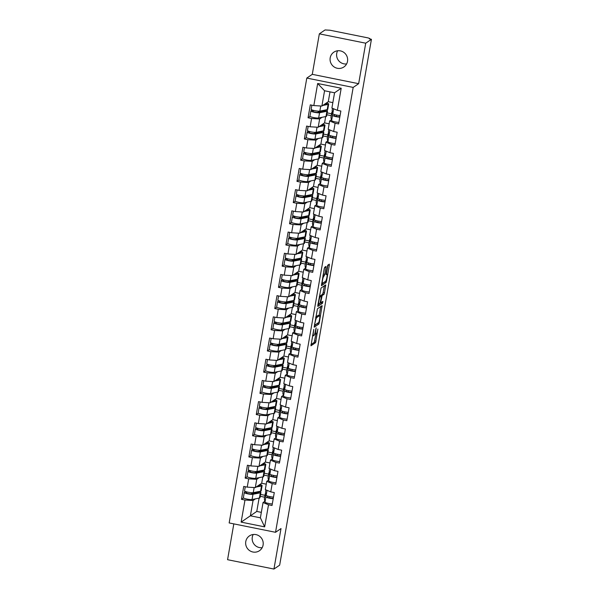 <?xml version="1.0" encoding="UTF-8"?>
<svg xmlns="http://www.w3.org/2000/svg" width="599" height="599" viewBox="0 0 599 599"><rect width="100%" height="100%" fill="white"/><g stroke="black" fill="none" stroke-linecap="round" stroke-linejoin="round"><path stroke-width="0.9" d="M313.779 329.405L310.948 345.803L315.591 342.65L317.874 329.046A4.388 0.704 101.4 0 1 316.309 333.875L315.928 334.137A4.388 0.704 101.4 0 1 315.8 334.175A4.388 0.704 101.4 0 1 315.853 330.431L316.152 327.78L315.493 330.67A4.388 0.704 101.4 0 1 313.928 335.5L313.547 335.762A4.388 0.704 101.4 0 1 313.427 335.792A4.388 0.704 101.4 0 1 313.472 332.048L313.779 329.405M346.611 63.943A8.94 8.708 55.7 0 1 337.626 50.773M347.51 61.323A8.94 8.708 55.7 0 1 334.137 66.946A8.94 8.708 55.7 0 1 333.823 52.188A8.94 8.708 55.7 0 1 347.51 61.323M262.182 547.681A8.94 8.708 55.7 0 1 253.197 534.503M263.088 545.06A8.94 8.708 55.7 0 1 249.716 550.676A8.94 8.708 55.7 0 1 249.394 535.925A8.94 8.708 55.7 0 1 263.088 545.06M325.998 267.581L326.013 266.405L324.68 267.296L324.194 268.809L321.431 285.716L326.073 282.563L326.567 281.058L329.315 265.32L329.33 264.152L327.728 265.222L326.066 273.466L326.051 274.634L326.859 274.095A3.669 0.584 101.4 0 1 326.964 274.072A3.669 0.584 101.4 0 1 326.867 277.487A3.669 0.584 101.4 0 1 325.616 281.231L322.584 283.305A3.669 0.584 101.4 0 1 322.479 283.327A3.669 0.584 101.4 0 1 322.576 279.913A3.669 0.584 101.4 0 1 323.827 276.169L324.823 274.312L325.998 267.581L324.673 267.311M358.651 83.688L365.719 43.195L371.432 39.302L279.658 565.156L273.945 569.05L281.013 528.558L275.533 532.294L353.178 87.417L358.651 83.688L312.281 74.336L306.8 78.072L353.178 87.417M317.44 308.777L314.19 327.196L318.84 324.044L319.327 322.539L322.09 305.625L317.44 308.777M317.829 305.288L321.064 288.037L325.706 284.884L324.516 292.791L324.029 294.304L322.157 295.577L320.892 301.552L320.877 302.72L322.883 301.379L322.532 303.251L317.852 306.448L317.829 305.288M331.569 113.765L327.159 112.874M327.87 134.962L323.453 134.071M324.171 156.159L319.754 155.268M320.472 177.356L316.055 176.465M316.774 198.554L312.356 197.663M313.075 219.751L308.657 218.86M309.376 240.948L304.958 240.057M305.677 262.145L301.26 261.254M301.978 283.342L297.561 282.451M298.272 304.539L293.862 303.648M294.573 325.736L290.163 324.845M290.874 346.933L286.464 346.042M287.176 368.13L282.758 367.239M283.477 389.328L279.059 388.437M279.778 410.525L275.36 409.634M276.079 431.722L271.661 430.831M272.38 452.919L267.963 452.035M268.681 474.116L264.264 473.232M306.8 78.072L229.162 522.942L275.533 532.294M310.08 116.401L308.058 117.778L311.577 118.49L319.641 118.961L322.09 117.292M308.058 117.778L310.312 104.87L313.831 105.581L317.68 83.501L341.205 88.24L337.357 110.321L340.868 111.032L338.615 123.941L335.103 123.229L333.658 131.518L337.17 132.229L334.916 145.138L331.404 144.426L329.959 152.715L333.471 153.426L331.217 166.335L327.705 165.624L326.253 173.912L329.772 174.623L327.518 187.532L324.007 186.821L322.554 195.109L326.073 195.821L323.819 208.729L320.3 208.018L318.855 216.306L322.374 217.018L320.121 229.926L316.601 229.215L315.156 237.504L318.675 238.215L316.422 251.123L312.903 250.412L311.458 258.701L314.977 259.412L312.723 272.32L309.204 271.609L307.759 279.898L311.27 280.609L309.024 293.517L305.505 292.806L304.06 301.095L307.572 301.806L305.318 314.715L301.806 314.003L300.361 322.292L303.873 323.003L301.619 335.912L298.107 335.2L296.662 343.489L300.174 344.2L297.92 357.109L294.409 356.398L292.963 364.686L296.475 365.397L294.221 378.306L290.71 377.595L289.257 385.883L292.776 386.595L290.522 399.503L287.011 398.792L285.558 407.08L289.077 407.792L286.824 420.7L283.305 419.989L281.859 428.278L285.379 428.989L283.125 441.897L279.606 441.186L278.161 449.475L281.68 450.186L279.426 463.094L275.907 462.391L274.462 470.679L277.981 471.383L275.727 484.291L272.208 483.588L270.763 491.876L274.282 492.58L272.028 505.489L268.509 504.785L264.653 526.865L241.127 522.118L244.984 500.038L253.048 500.509L255.496 498.84M243.494 497.949L241.472 499.326L244.984 500.038M241.472 499.326L243.726 486.418L247.237 487.129L248.682 478.841L256.746 479.312L259.195 477.643M247.192 476.752L245.171 478.129L248.682 478.841M245.171 478.129L247.424 465.221L250.936 465.932L252.381 457.643L260.445 458.115L262.894 456.445M250.891 455.554L248.87 456.932L252.381 457.643M248.87 456.932L251.123 444.024L254.635 444.735L256.08 436.446L264.144 436.918L266.6 435.248M254.59 434.357L252.568 435.735L256.08 436.446M252.568 435.735L254.822 422.827L258.334 423.538L259.786 415.249L267.843 415.721L270.299 414.051M258.289 413.16L256.267 414.538L259.786 415.249M256.267 414.538L258.521 401.63L262.033 402.341L263.485 394.052L271.549 394.524L273.998 392.854M261.988 391.963L259.966 393.341L263.485 394.052M259.966 393.341L262.22 380.432L265.731 381.144L267.184 372.855L275.248 373.327L277.696 371.657M265.686 370.766L263.665 372.144L267.184 372.855M263.665 372.144L265.919 359.235L269.438 359.947L270.883 351.658L278.947 352.13L281.395 350.46M269.385 349.569L267.364 350.947L270.883 351.658M267.364 350.947L269.617 338.038L273.137 338.749L274.582 330.461L282.646 330.933L285.094 329.263M273.084 328.372L271.062 329.75L274.582 330.461M271.062 329.75L273.316 316.841L276.835 317.552L278.28 309.264L286.344 309.735L288.793 308.066M276.79 307.175L274.761 308.552L278.28 309.264M274.761 308.552L277.015 295.644L280.534 296.355L281.979 288.067L290.043 288.538L292.492 286.869M280.489 285.978L278.468 287.355L281.979 288.067M278.468 287.355L280.714 274.447L284.233 275.158L285.678 266.869L293.742 267.341L296.191 265.671M284.188 264.78L282.166 266.158L285.678 266.869M282.166 266.158L284.42 253.25L287.932 253.961L289.377 245.672L297.441 246.144L299.889 244.474M287.887 243.583L285.865 244.961L289.377 245.672M285.865 244.961L288.119 232.053L291.631 232.764L293.076 224.475L301.14 224.947L303.596 223.277M291.586 222.386L289.564 223.764L293.076 224.475M289.564 223.764L291.818 210.855L295.329 211.567L296.775 203.278L304.839 203.75L307.294 202.08M295.285 201.189L293.263 202.567L296.775 203.278M293.263 202.567L295.517 189.658L299.028 190.37L300.481 182.081L308.545 182.553L310.993 180.883M298.983 179.992L296.962 181.37L300.481 182.081M296.962 181.37L299.215 168.461L302.727 169.173L304.18 160.884L312.244 161.356L314.692 159.686M302.682 158.795L300.661 160.173L304.18 160.884M300.661 160.173L302.914 147.264L306.433 147.975L307.879 139.687L315.943 140.159L318.391 138.489M306.381 137.598L304.359 138.975L307.879 139.687M304.359 138.975L306.613 126.067L310.132 126.778L311.577 118.49M331.412 119.77L329.645 120.976L335.103 123.229M333.658 131.518L328.2 129.264L329.645 120.976M319.641 118.961L318.196 127.25L324.583 122.892L325.684 116.573M331.24 115.659L326.822 114.768M329.151 123.813L324.583 122.892M310.132 126.778L318.196 127.25M327.713 140.967L325.946 142.173L331.404 144.426M329.959 152.715L324.501 150.461L325.946 142.173M315.943 140.159L314.49 148.447L320.884 144.089L321.985 137.77M327.541 136.857L323.123 135.966M325.452 145.01L320.884 144.089M306.433 147.975L314.49 148.447M324.014 162.164L322.247 163.37L327.705 165.624M326.253 173.912L320.802 171.658L322.247 163.37M312.244 161.356L310.791 169.644L317.185 165.287L318.286 158.967M323.842 158.054L319.424 157.163M321.753 166.208L317.185 165.287M302.727 169.173L310.791 169.644M320.315 183.361L318.548 184.567L324.007 186.821M322.554 195.109L317.103 192.856L318.548 184.567M308.545 182.553L307.092 190.841L313.479 186.484L314.587 180.164M320.143 179.251L315.725 178.36M318.054 187.405L313.479 186.484M299.028 190.37L307.092 190.841M316.616 204.559L314.849 205.764L320.3 208.018M318.855 216.306L313.397 214.053L314.849 205.764M304.839 203.75L303.394 212.039L309.78 207.681L310.888 201.361M316.444 200.448L312.027 199.557M314.355 208.602L309.78 207.681M295.329 211.567L303.394 212.039M312.918 225.756L311.151 226.961L316.601 229.215M315.156 237.504L309.698 235.25L311.151 226.961M301.14 224.947L299.695 233.236L306.082 228.878L307.19 222.558M312.745 221.645L308.328 220.754M310.649 229.799L306.082 228.878M291.631 232.764L299.695 233.236M309.219 246.953L307.444 248.166L312.903 250.412M311.458 258.701L305.999 256.454L307.444 248.166M297.441 246.144L295.996 254.433L302.383 250.075L303.491 243.756M309.047 242.842L304.629 241.951M306.95 250.996L302.383 250.075M287.932 253.961L295.996 254.433M305.52 268.15L303.745 269.363L309.204 271.609M307.759 279.898L302.3 277.651L303.745 269.363M293.742 267.341L292.297 275.63L298.684 271.272L299.792 264.953M305.348 264.039L300.93 263.148M303.251 272.193L298.684 271.272M284.233 275.158L292.297 275.63M301.821 289.347L300.047 290.56L305.505 292.806M304.06 301.095L298.602 298.849L300.047 290.56M290.043 288.538L288.598 296.827L294.985 292.469L296.086 286.15M301.649 285.236L297.231 284.345M299.552 293.39L294.985 292.469M280.534 296.355L288.598 296.827M298.122 310.544L296.348 311.757L301.806 314.003M300.361 322.292L294.903 320.046L296.348 311.757M286.344 309.735L284.899 318.024L291.286 313.666L292.387 307.347M297.943 306.433L293.532 305.542M295.854 314.587L291.286 313.666M276.835 317.552L284.899 318.024M294.416 331.741L292.649 332.954L298.107 335.2M296.662 343.489L291.204 341.243L292.649 332.954M282.646 330.933L281.201 339.221L287.587 334.863L288.688 328.544M294.244 327.631L289.834 326.74M292.155 335.792L287.587 334.863M273.137 338.749L281.201 339.221M290.717 352.938L288.95 354.151L294.409 356.398M292.963 364.686L287.505 362.44L288.95 354.151M278.947 352.13L277.502 360.418L283.889 356.068L284.989 349.741M290.545 348.828L286.127 347.937M288.456 356.989L283.889 356.068M269.438 359.947L277.502 360.418M287.018 374.135L285.251 375.348L290.71 377.595M289.257 385.883L283.806 383.637L285.251 375.348M275.248 373.327L273.795 381.615L280.19 377.265L281.29 370.938M286.846 370.025L282.428 369.134M284.757 378.186L280.19 377.265M265.731 381.144L273.795 381.615M283.32 395.34L281.552 396.545L287.011 398.792M285.558 407.08L280.107 404.834L281.552 396.545M271.549 394.524L270.097 402.813L276.491 398.462L277.592 392.135M283.147 391.222L278.73 390.331M281.058 399.383L276.491 398.462M262.033 402.341L270.097 402.813M279.621 416.537L277.854 417.743L283.305 419.989M281.859 428.278L276.409 426.031L277.854 417.743M267.843 415.721L266.398 424.01L272.785 419.659L273.893 413.332M279.448 412.419L275.031 411.528M277.359 420.58L272.785 419.659M258.334 423.538L266.398 424.01M275.922 437.734L274.155 438.94L279.606 441.186M278.161 449.475L272.702 447.228L274.155 438.94M264.144 436.918L262.699 445.207L269.086 440.857L270.194 434.53M275.75 433.616L271.332 432.725M273.661 441.777L269.086 440.857M254.635 444.735L262.699 445.207M272.223 458.931L270.456 460.137L275.907 462.391M274.462 470.679L269.003 468.425L270.456 460.137M260.445 458.115L259 466.404L265.387 462.054L266.495 455.727M272.051 454.813L267.633 453.922M269.954 462.975L265.387 462.054M250.936 465.932L259 466.404M268.524 480.128L266.75 481.334L272.208 483.588M270.763 491.876L265.305 489.623L266.75 481.334M256.746 479.312L255.301 487.601L261.688 483.251L262.796 476.924M268.352 476.01L263.934 475.119M266.256 484.172L261.688 483.251M247.237 487.129L255.301 487.601M264.983 495.313L260.565 494.43M264.825 501.326L263.051 502.531L268.509 504.785M253.048 500.509L250.382 515.799L260.385 517.813L263.051 502.531M259.097 498.121L256.769 511.441L241.127 522.118M264.653 497.207L260.236 496.316M256.769 511.441L261.336 512.362M260.385 517.813L264.653 526.865M233.82 523.878L227.568 559.698L273.945 569.05M365.719 43.195L319.342 33.844L325.055 29.95L329.922 30.22L368.183 37.932L369.86 38.561L369.403 38.89L371.432 39.302M319.342 33.844L312.281 74.336M337.357 110.321L331.898 108.067L334.564 92.785L324.561 90.763L321.895 106.053L328.282 101.695L329.997 91.864M332.849 102.616L328.282 101.695M334.564 92.785L341.205 88.24M313.831 105.581L321.895 106.053M317.68 83.501L324.561 90.763M310.963 344.612L314.235 342.381L315.898 334.152M319.147 315.546L320.72 306.546L322.075 306.8M314.213 326.006L317.777 323.123M314.819 324.314L314.834 325.13L318.885 322.367L319.559 319.379A4.388 0.704 101.4 0 0 319.611 315.636A4.388 0.704 101.4 0 0 319.484 315.673L316.721 317.552A4.388 0.704 101.4 0 0 315.156 322.382L314.52 324.254M319.611 315.636L318.256 315.366A4.388 0.704 101.4 0 0 318.136 315.396L319.484 315.673M315.785 316.998L318.136 315.396M324.336 285.805L323.168 292.522L324.516 292.791M320.502 295.996L322.674 294.027L323.168 292.522M317.829 305.265L321.431 302.36M320.218 296.894A3.669 0.584 101.4 0 0 318.968 300.638A3.669 0.584 101.4 0 0 318.87 304.06A3.669 0.584 101.4 0 0 318.975 304.03L320.046 303.304L321.311 297.329L321.326 296.161L320.218 296.894L319.319 296.715M320.008 295.913L321.289 296.168M319.402 296.258L319.941 295.899M323.026 275.503L324.636 267.341M326.403 273.96L327.96 265.065M321.453 284.525L325.017 281.642M259.524 484.726A5.166 0.824 -170.1 0 1 260.31 485.325A5.166 0.824 -170.1 0 1 260.221 485.445A5.166 0.824 -170.1 0 1 259.876 485.572L257.622 486.021M256.117 487.047L261.508 485.969A6.986 1.116 9.9 0 0 261.973 485.804A6.986 1.116 9.9 0 0 262.1 485.639A6.986 1.116 9.9 0 0 259.966 484.426M245.283 486.732L244.564 490.866A4.612 0.734 9.9 0 0 248.098 492.221A4.612 0.734 9.9 0 0 253.257 492.67L260.595 491.195A6.986 1.116 9.9 0 0 261.059 491.03A6.986 1.116 9.9 0 0 261.186 490.873L262.1 485.639M258.431 491.629A5.166 0.824 -170.1 0 1 259.112 492.191A5.166 0.824 -170.1 0 1 259.023 492.311A5.166 0.824 -170.1 0 1 258.678 492.43L251.333 493.905A2.793 0.449 -170.1 0 1 248.211 493.628A2.793 0.449 -170.1 0 1 246.069 492.812A2.793 0.449 -170.1 0 1 246.114 492.745L247.005 491.966M245.305 491.427L244.355 492.393A4.612 0.734 9.9 0 0 244.28 492.498A4.612 0.734 9.9 0 0 247.814 493.853A4.612 0.734 9.9 0 0 252.973 494.302L260.31 492.827A6.986 1.116 9.9 0 0 260.775 492.663A6.986 1.116 9.9 0 0 260.902 492.498A6.986 1.116 9.9 0 0 259.277 491.465M244.28 492.498L243.366 497.732A4.612 0.734 9.9 0 0 246.9 499.079A4.612 0.734 9.9 0 0 252.059 499.529L259.397 498.061A6.986 1.116 9.9 0 0 259.869 497.896A6.986 1.116 9.9 0 0 259.988 497.732L260.902 492.498M251.138 493.928L252.082 493.284L253.25 493.516M252.179 492.737L252.082 493.284M257.293 491.861L257.143 492.737M251.363 487.369A4.612 0.734 9.9 0 0 253.542 487.504M258.409 485.49L258.341 485.879M273.211 498.712A4.612 0.734 -170.1 0 1 268.509 498.001A4.612 0.734 -170.1 0 1 265.911 496.908L265.252 493.823A6.986 1.116 -170.1 0 1 265.252 493.748A6.986 1.116 -170.1 0 1 265.372 493.591A6.986 1.116 -170.1 0 1 265.806 493.434M267.439 495.979L267.701 497.2A2.793 0.449 9.9 0 0 270.239 498.069A2.793 0.449 9.9 0 0 273.159 498.196L273.316 498.091M273.496 497.088A4.612 0.734 -170.1 0 1 268.794 496.369A4.612 0.734 -170.1 0 1 266.196 495.276L265.537 492.191A6.986 1.116 -170.1 0 1 265.537 492.123A6.986 1.116 -170.1 0 1 265.567 492.056M272.298 503.946A4.612 0.734 -170.1 0 1 267.596 503.227A4.612 0.734 -170.1 0 1 264.998 502.142L264.339 499.057A6.986 1.116 -170.1 0 1 264.339 498.982A6.986 1.116 -170.1 0 1 264.369 498.915M269.7 497.964L269.932 496.623M263.223 463.529A5.166 0.824 -170.1 0 1 264.009 464.128A5.166 0.824 -170.1 0 1 263.919 464.247A5.166 0.824 -170.1 0 1 263.575 464.375L261.321 464.824M259.816 465.85L265.207 464.772A6.986 1.116 9.9 0 0 265.679 464.607A6.986 1.116 9.9 0 0 265.799 464.442A6.986 1.116 9.9 0 0 263.665 463.229M248.982 465.535L248.263 469.668A4.612 0.734 9.9 0 0 251.797 471.024A4.612 0.734 9.9 0 0 256.956 471.473L264.294 469.998A6.986 1.116 9.9 0 0 264.765 469.833A6.986 1.116 9.9 0 0 264.885 469.676L265.799 464.442M262.13 470.432A5.166 0.824 -170.1 0 1 262.811 470.994A5.166 0.824 -170.1 0 1 262.721 471.114A5.166 0.824 -170.1 0 1 262.377 471.233L255.039 472.708A2.793 0.449 -170.1 0 1 251.909 472.431A2.793 0.449 -170.1 0 1 249.768 471.615A2.793 0.449 -170.1 0 1 249.813 471.548L250.704 470.769M249.004 470.23L248.053 471.196A4.612 0.734 9.9 0 0 247.979 471.301A4.612 0.734 9.9 0 0 251.513 472.656A4.612 0.734 9.9 0 0 256.672 473.105L264.009 471.63A6.986 1.116 9.9 0 0 264.481 471.465A6.986 1.116 9.9 0 0 264.601 471.301A6.986 1.116 9.9 0 0 262.976 470.267M247.979 471.301L247.065 476.534A4.612 0.734 9.9 0 0 250.599 477.882A4.612 0.734 9.9 0 0 255.758 478.331L263.096 476.864A6.986 1.116 9.9 0 0 263.567 476.699A6.986 1.116 9.9 0 0 263.687 476.534L264.601 471.301M254.837 472.731L255.788 472.087L256.949 472.319M255.878 471.533L255.788 472.087M260.992 470.664L260.842 471.54M255.062 466.172A4.612 0.734 9.9 0 0 257.241 466.307M262.107 464.292L262.04 464.682M266.922 442.332A5.166 0.824 -170.1 0 1 267.708 442.931A5.166 0.824 -170.1 0 1 267.618 443.05A5.166 0.824 -170.1 0 1 267.274 443.178L265.02 443.627M263.515 444.653L268.906 443.574A6.986 1.116 9.9 0 0 269.378 443.41A6.986 1.116 9.9 0 0 269.498 443.245A6.986 1.116 9.9 0 0 267.364 442.032M252.681 444.338L251.962 448.471A4.612 0.734 9.9 0 0 255.496 449.827A4.612 0.734 9.9 0 0 260.655 450.276L267.993 448.801A6.986 1.116 9.9 0 0 268.464 448.636A6.986 1.116 9.9 0 0 268.584 448.479L269.498 443.245M265.829 449.235A5.166 0.824 -170.1 0 1 266.51 449.797A5.166 0.824 -170.1 0 1 266.42 449.916A5.166 0.824 -170.1 0 1 266.076 450.036L258.738 451.511A2.793 0.449 -170.1 0 1 255.608 451.234A2.793 0.449 -170.1 0 1 253.467 450.418A2.793 0.449 -170.1 0 1 253.512 450.351L254.403 449.572M252.703 449.033L251.752 449.999A4.612 0.734 9.9 0 0 251.677 450.104A4.612 0.734 9.9 0 0 255.211 451.451A4.612 0.734 9.9 0 0 260.37 451.908L267.708 450.433A6.986 1.116 9.9 0 0 268.18 450.268A6.986 1.116 9.9 0 0 268.3 450.104A6.986 1.116 9.9 0 0 266.675 449.07M251.677 450.104L250.764 455.337A4.612 0.734 9.9 0 0 254.305 456.685A4.612 0.734 9.9 0 0 259.457 457.134L266.795 455.667A6.986 1.116 9.9 0 0 267.266 455.502A6.986 1.116 9.9 0 0 267.386 455.337L268.3 450.104M258.536 451.534L259.487 450.89L260.647 451.122M259.577 450.336L259.487 450.89M264.691 449.467L264.541 450.343M258.761 444.975A4.612 0.734 9.9 0 0 260.939 445.102M265.806 443.095L265.739 443.485M270.621 421.134A5.166 0.824 -170.1 0 1 271.407 421.733A5.166 0.824 -170.1 0 1 271.317 421.853A5.166 0.824 -170.1 0 1 270.973 421.981L268.726 422.43M267.214 423.456L272.605 422.377A6.986 1.116 9.9 0 0 273.077 422.213A6.986 1.116 9.9 0 0 273.196 422.048A6.986 1.116 9.9 0 0 271.062 420.835M256.379 423.141L255.661 427.274A4.612 0.734 9.9 0 0 259.202 428.629A4.612 0.734 9.9 0 0 264.354 429.079L271.699 427.604A6.986 1.116 9.9 0 0 272.163 427.439A6.986 1.116 9.9 0 0 272.283 427.282L273.196 422.048M269.528 428.038A5.166 0.824 -170.1 0 1 270.209 428.599A5.166 0.824 -170.1 0 1 270.119 428.719A5.166 0.824 -170.1 0 1 269.775 428.839L262.437 430.314A2.793 0.449 -170.1 0 1 259.307 430.037A2.793 0.449 -170.1 0 1 257.166 429.221A2.793 0.449 -170.1 0 1 257.211 429.154L258.102 428.375M256.402 427.836L255.459 428.802A4.612 0.734 9.9 0 0 255.376 428.906A4.612 0.734 9.9 0 0 258.918 430.254A4.612 0.734 9.9 0 0 264.069 430.711L271.414 429.236A6.986 1.116 9.9 0 0 271.879 429.071A6.986 1.116 9.9 0 0 271.998 428.906A6.986 1.116 9.9 0 0 270.374 427.873M255.376 428.906L254.463 434.14A4.612 0.734 9.9 0 0 258.004 435.488A4.612 0.734 9.9 0 0 263.156 435.937L270.501 434.47A6.986 1.116 9.9 0 0 270.965 434.305A6.986 1.116 9.9 0 0 271.085 434.14L271.998 428.906M262.235 430.337L263.186 429.693L264.346 429.925M263.283 429.139L263.186 429.693M268.389 428.27L268.24 429.146M262.467 423.778A4.612 0.734 9.9 0 0 264.638 423.905M269.505 421.898L269.438 422.288M274.32 399.937A5.166 0.824 -170.1 0 1 275.106 400.536A5.166 0.824 -170.1 0 1 275.016 400.656A5.166 0.824 -170.1 0 1 274.671 400.776L272.425 401.233M270.913 402.258L276.311 401.18A6.986 1.116 9.9 0 0 276.775 401.016A6.986 1.116 9.9 0 0 276.895 400.851A6.986 1.116 9.9 0 0 274.761 399.638M260.078 401.944L259.36 406.077A4.612 0.734 9.9 0 0 262.901 407.432A4.612 0.734 9.9 0 0 268.053 407.882L275.398 406.407A6.986 1.116 9.9 0 0 275.862 406.242A6.986 1.116 9.9 0 0 275.982 406.085L276.895 400.851M273.226 406.841A5.166 0.824 -170.1 0 1 273.908 407.402A5.166 0.824 -170.1 0 1 273.818 407.522A5.166 0.824 -170.1 0 1 273.473 407.642L266.136 409.117A2.793 0.449 -170.1 0 1 263.006 408.84A2.793 0.449 -170.1 0 1 260.864 408.024A2.793 0.449 -170.1 0 1 260.909 407.956L261.8 407.178M260.101 406.639L259.157 407.605A4.612 0.734 9.9 0 0 259.075 407.709A4.612 0.734 9.9 0 0 262.617 409.057A4.612 0.734 9.9 0 0 267.768 409.514L275.113 408.039A6.986 1.116 9.9 0 0 275.577 407.874A6.986 1.116 9.9 0 0 275.697 407.709A6.986 1.116 9.9 0 0 274.072 406.676M259.075 407.709L258.162 412.943A4.612 0.734 9.9 0 0 261.703 414.291A4.612 0.734 9.9 0 0 266.854 414.74L274.2 413.273A6.986 1.116 9.9 0 0 274.664 413.108A6.986 1.116 9.9 0 0 274.784 412.943L275.697 407.709M265.934 409.139L266.884 408.496L268.045 408.728M266.982 407.941L266.884 408.496M272.088 407.073L271.939 407.949M266.166 402.58A4.612 0.734 9.9 0 0 268.337 402.708M273.204 400.701L273.137 401.09M278.026 378.74A5.166 0.824 -170.1 0 1 278.805 379.339A5.166 0.824 -170.1 0 1 278.715 379.459A5.166 0.824 -170.1 0 1 278.37 379.579L276.124 380.036M274.612 381.061L280.01 379.983A6.986 1.116 9.9 0 0 280.474 379.811A6.986 1.116 9.9 0 0 280.594 379.654A6.986 1.116 9.9 0 0 278.46 378.441M263.777 380.747L263.058 384.88A4.612 0.734 9.9 0 0 266.6 386.235A4.612 0.734 9.9 0 0 271.751 386.684L279.097 385.209A6.986 1.116 9.9 0 0 279.561 385.045A6.986 1.116 9.9 0 0 279.681 384.887L280.594 379.654M276.925 385.644A5.166 0.824 -170.1 0 1 277.607 386.205A5.166 0.824 -170.1 0 1 277.517 386.325A5.166 0.824 -170.1 0 1 277.172 386.445L269.835 387.92A2.793 0.449 -170.1 0 1 266.705 387.643A2.793 0.449 -170.1 0 1 264.563 386.827A2.793 0.449 -170.1 0 1 264.608 386.759L265.507 385.981M263.807 385.442L262.856 386.407A4.612 0.734 9.9 0 0 262.774 386.512A4.612 0.734 9.9 0 0 266.315 387.86A4.612 0.734 9.9 0 0 271.467 388.317L278.812 386.842A6.986 1.116 9.9 0 0 279.276 386.677A6.986 1.116 9.9 0 0 279.396 386.512A6.986 1.116 9.9 0 0 277.771 385.479M262.774 386.512L261.86 391.746A4.612 0.734 9.9 0 0 265.402 393.094A4.612 0.734 9.9 0 0 270.561 393.543L277.899 392.075A6.986 1.116 9.9 0 0 278.363 391.911A6.986 1.116 9.9 0 0 278.483 391.746L279.396 386.512M269.64 387.942L270.583 387.298L271.744 387.531M270.681 386.744L270.583 387.298M275.795 385.876L275.637 386.752M269.864 381.383A4.612 0.734 9.9 0 0 272.043 381.511M276.903 379.504L276.835 379.893M276.91 477.515A4.612 0.734 -170.1 0 1 272.208 476.804A4.612 0.734 -170.1 0 1 269.61 475.711L268.951 472.626A6.986 1.116 -170.1 0 1 268.951 472.551A6.986 1.116 -170.1 0 1 269.078 472.394A6.986 1.116 -170.1 0 1 269.505 472.237M271.137 474.782L271.399 476.003A2.793 0.449 9.9 0 0 273.938 476.871A2.793 0.449 9.9 0 0 276.858 476.999L277.015 476.894M277.195 475.891A4.612 0.734 -170.1 0 1 272.493 475.172A4.612 0.734 -170.1 0 1 269.894 474.079L269.236 470.994A6.986 1.116 -170.1 0 1 269.236 470.926A6.986 1.116 -170.1 0 1 269.265 470.859M275.997 482.749A4.612 0.734 -170.1 0 1 271.295 482.03A4.612 0.734 -170.1 0 1 268.696 480.945L268.045 477.86A6.986 1.116 -170.1 0 1 268.038 477.785A6.986 1.116 -170.1 0 1 268.067 477.717M273.399 476.767L273.631 475.426M280.609 456.318A4.612 0.734 -170.1 0 1 275.907 455.607A4.612 0.734 -170.1 0 1 273.309 454.514L272.657 451.429A6.986 1.116 -170.1 0 1 272.65 451.354A6.986 1.116 -170.1 0 1 272.777 451.197A6.986 1.116 -170.1 0 1 273.204 451.04M274.836 453.585L275.098 454.806A2.793 0.449 9.9 0 0 277.637 455.674A2.793 0.449 9.9 0 0 280.557 455.802L280.714 455.697M280.894 454.693A4.612 0.734 -170.1 0 1 276.191 453.975A4.612 0.734 -170.1 0 1 273.593 452.881L272.942 449.797A6.986 1.116 -170.1 0 1 272.934 449.729A6.986 1.116 -170.1 0 1 272.964 449.662M279.696 461.552A4.612 0.734 -170.1 0 1 274.993 460.833A4.612 0.734 -170.1 0 1 272.395 459.747L271.744 456.663A6.986 1.116 -170.1 0 1 271.736 456.588A6.986 1.116 -170.1 0 1 271.766 456.52M277.097 455.569L277.33 454.229M284.308 435.121A4.612 0.734 -170.1 0 1 279.606 434.41A4.612 0.734 -170.1 0 1 277.008 433.317L276.356 430.232A6.986 1.116 -170.1 0 1 276.349 430.157A6.986 1.116 -170.1 0 1 276.476 430A6.986 1.116 -170.1 0 1 276.903 429.842M278.535 432.388L278.797 433.609A2.793 0.449 9.9 0 0 281.335 434.477A2.793 0.449 9.9 0 0 284.255 434.604L284.413 434.5M284.592 433.496A4.612 0.734 -170.1 0 1 279.89 432.778A4.612 0.734 -170.1 0 1 277.292 431.684L276.641 428.599A6.986 1.116 -170.1 0 1 276.633 428.532A6.986 1.116 -170.1 0 1 276.663 428.465M283.394 440.355A4.612 0.734 -170.1 0 1 278.692 439.636A4.612 0.734 -170.1 0 1 276.094 438.55L275.443 435.466A6.986 1.116 -170.1 0 1 275.435 435.391A6.986 1.116 -170.1 0 1 275.465 435.323M280.796 434.372L281.028 433.032M288.007 413.924A4.612 0.734 -170.1 0 1 283.305 413.213A4.612 0.734 -170.1 0 1 280.706 412.119L280.055 409.035A6.986 1.116 -170.1 0 1 280.055 408.96A6.986 1.116 -170.1 0 1 280.175 408.803A6.986 1.116 -170.1 0 1 280.602 408.645M282.234 411.191L282.496 412.411A2.793 0.449 9.9 0 0 285.034 413.28A2.793 0.449 9.9 0 0 287.954 413.407L288.119 413.303M288.291 412.299A4.612 0.734 -170.1 0 1 283.589 411.58A4.612 0.734 -170.1 0 1 280.991 410.487L280.339 407.402A6.986 1.116 -170.1 0 1 280.339 407.335A6.986 1.116 -170.1 0 1 280.362 407.268M287.093 419.158A4.612 0.734 -170.1 0 1 282.399 418.439A4.612 0.734 -170.1 0 1 279.793 417.353L279.141 414.268A6.986 1.116 -170.1 0 1 279.141 414.194A6.986 1.116 -170.1 0 1 279.164 414.126M284.495 413.175L284.727 411.835M291.706 392.727A4.612 0.734 -170.1 0 1 287.011 392.016A4.612 0.734 -170.1 0 1 284.405 390.922L283.754 387.838A6.986 1.116 -170.1 0 1 283.754 387.763A6.986 1.116 -170.1 0 1 283.874 387.605A6.986 1.116 -170.1 0 1 284.3 387.448M285.933 389.986L286.195 391.214A2.793 0.449 9.9 0 0 288.733 392.083A2.793 0.449 9.9 0 0 291.653 392.21L291.818 392.105M291.99 391.102A4.612 0.734 -170.1 0 1 287.295 390.383A4.612 0.734 -170.1 0 1 284.69 389.29L284.038 386.205A6.986 1.116 -170.1 0 1 284.038 386.138A6.986 1.116 -170.1 0 1 284.061 386.07M290.792 397.961A4.612 0.734 -170.1 0 1 286.097 397.242A4.612 0.734 -170.1 0 1 283.492 396.156L282.84 393.071A6.986 1.116 -170.1 0 1 282.84 392.996A6.986 1.116 -170.1 0 1 282.863 392.929M288.194 391.978L288.433 390.638M281.725 357.543A5.166 0.824 -170.1 0 1 282.503 358.142A5.166 0.824 -170.1 0 1 282.414 358.262A5.166 0.824 -170.1 0 1 282.069 358.382L279.823 358.838M278.31 359.864L283.709 358.779A6.986 1.116 9.9 0 0 284.173 358.614A6.986 1.116 9.9 0 0 284.293 358.457A6.986 1.116 9.9 0 0 282.159 357.244M267.476 359.55L266.757 363.683A4.612 0.734 9.9 0 0 270.299 365.038A4.612 0.734 9.9 0 0 275.458 365.487L282.795 364.012A6.986 1.116 9.9 0 0 283.26 363.848A6.986 1.116 9.9 0 0 283.379 363.69L284.293 358.457M280.632 364.447A5.166 0.824 -170.1 0 1 281.305 365.008A5.166 0.824 -170.1 0 1 281.216 365.128A5.166 0.824 -170.1 0 1 280.871 365.248L273.533 366.723A2.793 0.449 -170.1 0 1 270.411 366.446A2.793 0.449 -170.1 0 1 268.262 365.63A2.793 0.449 -170.1 0 1 268.315 365.562L269.206 364.784M267.506 364.244L266.555 365.21A4.612 0.734 9.9 0 0 266.473 365.315A4.612 0.734 9.9 0 0 270.014 366.663A4.612 0.734 9.9 0 0 275.173 367.12L282.511 365.645A6.986 1.116 9.9 0 0 282.975 365.48A6.986 1.116 9.9 0 0 283.095 365.315A6.986 1.116 9.9 0 0 281.47 364.282M266.473 365.315L265.559 370.549A4.612 0.734 9.9 0 0 269.101 371.897A4.612 0.734 9.9 0 0 274.26 372.346L281.597 370.878A6.986 1.116 9.9 0 0 282.062 370.714A6.986 1.116 9.9 0 0 282.181 370.549L283.095 365.315M273.339 366.745L274.282 366.101L275.443 366.333M274.379 365.547L274.282 366.101M279.493 364.679L279.336 365.555M273.563 360.186A4.612 0.734 9.9 0 0 275.742 360.313M280.602 358.307L280.534 358.696M295.404 371.53A4.612 0.734 -170.1 0 1 290.71 370.818A4.612 0.734 -170.1 0 1 288.104 369.725L287.453 366.64A6.986 1.116 -170.1 0 1 287.453 366.566A6.986 1.116 -170.1 0 1 287.572 366.408A6.986 1.116 -170.1 0 1 287.999 366.251M289.639 368.789L289.894 370.017A2.793 0.449 9.9 0 0 292.439 370.886A2.793 0.449 9.9 0 0 295.352 371.013L295.517 370.908M295.689 369.905A4.612 0.734 -170.1 0 1 290.994 369.186A4.612 0.734 -170.1 0 1 288.389 368.093L287.737 365.008A6.986 1.116 -170.1 0 1 287.737 364.941A6.986 1.116 -170.1 0 1 287.76 364.873M294.491 376.764A4.612 0.734 -170.1 0 1 289.796 376.045A4.612 0.734 -170.1 0 1 287.198 374.959L286.539 371.874A6.986 1.116 -170.1 0 1 286.539 371.799A6.986 1.116 -170.1 0 1 286.562 371.732M291.893 370.781L292.132 369.441M285.423 336.346A5.166 0.824 -170.1 0 1 286.202 336.945A5.166 0.824 -170.1 0 1 286.112 337.065A5.166 0.824 -170.1 0 1 285.768 337.185L283.522 337.641M282.009 338.667L287.408 337.581A6.986 1.116 9.9 0 0 287.872 337.417A6.986 1.116 9.9 0 0 287.992 337.259A6.986 1.116 9.9 0 0 285.858 336.046M271.182 338.353L270.456 342.486A4.612 0.734 9.9 0 0 273.998 343.841A4.612 0.734 9.9 0 0 279.156 344.29L286.494 342.815A6.986 1.116 9.9 0 0 286.958 342.65A6.986 1.116 9.9 0 0 287.078 342.486L287.992 337.259M284.33 343.249A5.166 0.824 -170.1 0 1 285.004 343.811A5.166 0.824 -170.1 0 1 284.914 343.931A5.166 0.824 -170.1 0 1 284.57 344.051L277.232 345.526A2.793 0.449 -170.1 0 1 274.11 345.249A2.793 0.449 -170.1 0 1 271.961 344.432A2.793 0.449 -170.1 0 1 272.013 344.365L272.904 343.586M271.205 343.047L270.254 344.013A4.612 0.734 9.9 0 0 270.171 344.118A4.612 0.734 9.9 0 0 273.713 345.466A4.612 0.734 9.9 0 0 278.872 345.923L286.21 344.447A6.986 1.116 9.9 0 0 286.674 344.283A6.986 1.116 9.9 0 0 286.794 344.118A6.986 1.116 9.9 0 0 285.169 343.085M270.171 344.118L269.258 349.352A4.612 0.734 9.9 0 0 272.8 350.7A4.612 0.734 9.9 0 0 277.958 351.149L285.296 349.681A6.986 1.116 9.9 0 0 285.76 349.517A6.986 1.116 9.9 0 0 285.88 349.352L286.794 344.118M277.038 345.548L277.981 344.904L279.141 345.136M278.078 344.35L277.981 344.904M283.192 343.482L283.035 344.358M277.262 338.989A4.612 0.734 9.9 0 0 279.441 339.116M284.3 337.102L284.233 337.499M299.103 350.333A4.612 0.734 -170.1 0 1 294.409 349.621A4.612 0.734 -170.1 0 1 291.81 348.528L291.151 345.443A6.986 1.116 -170.1 0 1 291.151 345.368A6.986 1.116 -170.1 0 1 291.271 345.211A6.986 1.116 -170.1 0 1 291.698 345.054M293.338 347.592L293.592 348.82A2.793 0.449 9.9 0 0 296.138 349.689A2.793 0.449 9.9 0 0 299.051 349.816L299.215 349.711M299.388 348.708A4.612 0.734 -170.1 0 1 294.693 347.989A4.612 0.734 -170.1 0 1 292.095 346.896L291.436 343.811A6.986 1.116 -170.1 0 1 291.436 343.744A6.986 1.116 -170.1 0 1 291.458 343.669M298.19 355.566A4.612 0.734 -170.1 0 1 293.495 354.848A4.612 0.734 -170.1 0 1 290.897 353.762L290.238 350.677A6.986 1.116 -170.1 0 1 290.238 350.602A6.986 1.116 -170.1 0 1 290.26 350.535M295.599 349.576L295.831 348.244M289.122 315.149A5.166 0.824 -170.1 0 1 289.901 315.748A5.166 0.824 -170.1 0 1 289.811 315.868A5.166 0.824 -170.1 0 1 289.467 315.987L287.221 316.444M285.716 317.47L291.107 316.384A6.986 1.116 9.9 0 0 291.571 316.22A6.986 1.116 9.9 0 0 291.691 316.062A6.986 1.116 9.9 0 0 289.557 314.849M274.881 317.156L274.155 321.289A4.612 0.734 9.9 0 0 277.696 322.644A4.612 0.734 9.9 0 0 282.855 323.093L290.193 321.618A6.986 1.116 9.9 0 0 290.657 321.453A6.986 1.116 9.9 0 0 290.777 321.289L291.691 316.062M288.029 322.052A5.166 0.824 -170.1 0 1 288.711 322.614A5.166 0.824 -170.1 0 1 288.613 322.734A5.166 0.824 -170.1 0 1 288.269 322.854L280.931 324.329A2.793 0.449 -170.1 0 1 277.809 324.052A2.793 0.449 -170.1 0 1 275.66 323.235A2.793 0.449 -170.1 0 1 275.712 323.168L276.603 322.389M274.904 321.85L273.953 322.816A4.612 0.734 9.9 0 0 273.87 322.921A4.612 0.734 9.9 0 0 277.412 324.269A4.612 0.734 9.9 0 0 282.571 324.725L289.909 323.25A6.986 1.116 9.9 0 0 290.373 323.086A6.986 1.116 9.9 0 0 290.493 322.921A6.986 1.116 9.9 0 0 288.868 321.888M273.87 322.921L272.957 328.155A4.612 0.734 9.9 0 0 276.498 329.502A4.612 0.734 9.9 0 0 281.657 329.952L288.995 328.484A6.986 1.116 9.9 0 0 289.459 328.319A6.986 1.116 9.9 0 0 289.587 328.155L290.493 322.921M280.736 324.351L281.68 323.707L282.848 323.939M281.777 323.153L281.68 323.707M286.891 322.284L286.734 323.161M280.961 317.792A4.612 0.734 9.9 0 0 283.14 317.919M287.999 315.905L287.932 316.302M302.802 329.136A4.612 0.734 -170.1 0 1 298.107 328.424A4.612 0.734 -170.1 0 1 295.509 327.331L294.85 324.246A6.986 1.116 -170.1 0 1 294.85 324.171A6.986 1.116 -170.1 0 1 294.97 324.014A6.986 1.116 -170.1 0 1 295.397 323.857M297.037 326.395L297.299 327.623A2.793 0.449 9.9 0 0 299.837 328.492A2.793 0.449 9.9 0 0 302.75 328.619L302.914 328.514M303.087 327.503A4.612 0.734 -170.1 0 1 298.392 326.792A4.612 0.734 -170.1 0 1 295.794 325.699L295.135 322.614A6.986 1.116 -170.1 0 1 295.135 322.547A6.986 1.116 -170.1 0 1 295.157 322.472M301.889 334.369A4.612 0.734 -170.1 0 1 297.194 333.65A4.612 0.734 -170.1 0 1 294.596 332.565L293.937 329.48A6.986 1.116 -170.1 0 1 293.937 329.405A6.986 1.116 -170.1 0 1 293.959 329.338M299.298 328.379L299.53 327.047M292.821 293.952A5.166 0.824 -170.1 0 1 293.607 294.551A5.166 0.824 -170.1 0 1 293.51 294.671A5.166 0.824 -170.1 0 1 293.166 294.79L290.919 295.247M289.414 296.273L294.805 295.187A6.986 1.116 9.9 0 0 295.27 295.022A6.986 1.116 9.9 0 0 295.397 294.865A6.986 1.116 9.9 0 0 293.255 293.652M278.58 295.958L277.854 300.092A4.612 0.734 9.9 0 0 281.395 301.447A4.612 0.734 9.9 0 0 286.554 301.896L293.892 300.421A6.986 1.116 9.9 0 0 294.356 300.256A6.986 1.116 9.9 0 0 294.483 300.092L295.397 294.865M291.728 300.855A5.166 0.824 -170.1 0 1 292.409 301.417A5.166 0.824 -170.1 0 1 292.319 301.537A5.166 0.824 -170.1 0 1 291.975 301.656L284.63 303.124A2.793 0.449 -170.1 0 1 281.508 302.854A2.793 0.449 -170.1 0 1 279.359 302.038A2.793 0.449 -170.1 0 1 279.411 301.971L280.302 301.192M278.602 300.653L277.651 301.619A4.612 0.734 9.9 0 0 277.569 301.724A4.612 0.734 9.9 0 0 281.111 303.072A4.612 0.734 9.9 0 0 286.27 303.528L293.607 302.053A6.986 1.116 9.9 0 0 294.072 301.889A6.986 1.116 9.9 0 0 294.199 301.724A6.986 1.116 9.9 0 0 292.567 300.691M277.569 301.724L276.656 306.958A4.612 0.734 9.9 0 0 280.197 308.305A4.612 0.734 9.9 0 0 285.356 308.755L292.694 307.287A6.986 1.116 9.9 0 0 293.158 307.122A6.986 1.116 9.9 0 0 293.285 306.958L294.199 301.724M284.435 303.154L285.379 302.51L286.547 302.742M285.476 301.956L285.379 302.51M290.59 301.087L290.433 301.963M284.66 296.595A4.612 0.734 9.9 0 0 286.839 296.722M291.698 294.708L291.631 295.097M306.501 307.938A4.612 0.734 -170.1 0 1 301.806 307.22A4.612 0.734 -170.1 0 1 299.208 306.134L298.549 303.049A6.986 1.116 -170.1 0 1 298.549 302.974A6.986 1.116 -170.1 0 1 298.669 302.817A6.986 1.116 -170.1 0 1 299.096 302.66M300.735 305.198L300.998 306.426A2.793 0.449 9.9 0 0 303.536 307.294A2.793 0.449 9.9 0 0 306.448 307.422L306.613 307.309M306.785 306.306A4.612 0.734 -170.1 0 1 302.091 305.595A4.612 0.734 -170.1 0 1 299.493 304.502L298.834 301.417A6.986 1.116 -170.1 0 1 298.834 301.342A6.986 1.116 -170.1 0 1 298.856 301.275M305.587 313.172A4.612 0.734 -170.1 0 1 300.893 312.453A4.612 0.734 -170.1 0 1 298.295 311.368L297.636 308.283A6.986 1.116 -170.1 0 1 297.636 308.208A6.986 1.116 -170.1 0 1 297.666 308.141M302.997 307.182L303.229 305.849M296.52 272.755A5.166 0.824 -170.1 0 1 297.306 273.354A5.166 0.824 -170.1 0 1 297.216 273.473A5.166 0.824 -170.1 0 1 296.872 273.593L294.618 274.05M293.113 275.076L298.504 273.99A6.986 1.116 9.9 0 0 298.968 273.825A6.986 1.116 9.9 0 0 299.096 273.668A6.986 1.116 9.9 0 0 296.954 272.455M282.279 274.761L281.552 278.894A4.612 0.734 9.9 0 0 285.094 280.25A4.612 0.734 9.9 0 0 290.253 280.699L297.591 279.224A6.986 1.116 9.9 0 0 298.055 279.059A6.986 1.116 9.9 0 0 298.182 278.894L299.096 273.668M295.427 279.658A5.166 0.824 -170.1 0 1 296.108 280.212A5.166 0.824 -170.1 0 1 296.018 280.332A5.166 0.824 -170.1 0 1 295.674 280.459L288.329 281.927A2.793 0.449 -170.1 0 1 285.206 281.657A2.793 0.449 -170.1 0 1 283.057 280.841A2.793 0.449 -170.1 0 1 283.11 280.774L284.001 279.995M282.301 279.456L281.35 280.422A4.612 0.734 9.9 0 0 281.268 280.527A4.612 0.734 9.9 0 0 284.81 281.874A4.612 0.734 9.9 0 0 289.968 282.331L297.306 280.856A6.986 1.116 9.9 0 0 297.77 280.691A6.986 1.116 9.9 0 0 297.898 280.527A6.986 1.116 9.9 0 0 296.265 279.493M281.268 280.527L280.362 285.76A4.612 0.734 9.9 0 0 283.896 287.108A4.612 0.734 9.9 0 0 289.055 287.557L296.393 286.09A6.986 1.116 9.9 0 0 296.857 285.918A6.986 1.116 9.9 0 0 296.984 285.76L297.898 280.527M288.134 281.957L289.077 281.313L290.245 281.545M289.175 280.759L289.077 281.313M294.289 279.89L294.139 280.766M288.359 275.398A4.612 0.734 9.9 0 0 290.537 275.525M295.404 273.511L295.329 273.9M310.2 286.741A4.612 0.734 -170.1 0 1 305.505 286.023A4.612 0.734 -170.1 0 1 302.907 284.937L302.248 281.852A6.986 1.116 -170.1 0 1 302.248 281.777A6.986 1.116 -170.1 0 1 302.368 281.62A6.986 1.116 -170.1 0 1 302.794 281.463M304.434 284.001L304.696 285.229A2.793 0.449 9.9 0 0 307.235 286.097A2.793 0.449 9.9 0 0 310.147 286.225L310.312 286.112M310.484 285.109A4.612 0.734 -170.1 0 1 305.789 284.398A4.612 0.734 -170.1 0 1 303.191 283.305L302.532 280.22A6.986 1.116 -170.1 0 1 302.532 280.145A6.986 1.116 -170.1 0 1 302.562 280.077M309.294 291.975A4.612 0.734 -170.1 0 1 304.591 291.256A4.612 0.734 -170.1 0 1 301.993 290.171L301.334 287.086A6.986 1.116 -170.1 0 1 301.334 287.011A6.986 1.116 -170.1 0 1 301.364 286.943M306.695 285.985L306.928 284.645M300.219 251.55A5.166 0.824 -170.1 0 1 301.005 252.157A5.166 0.824 -170.1 0 1 300.915 252.276A5.166 0.824 -170.1 0 1 300.571 252.396L298.317 252.853M296.812 253.879L302.203 252.793A6.986 1.116 9.9 0 0 302.667 252.628A6.986 1.116 9.9 0 0 302.794 252.471A6.986 1.116 9.9 0 0 300.661 251.258M285.978 253.564L285.259 257.697A4.612 0.734 9.9 0 0 288.793 259.045A4.612 0.734 9.9 0 0 293.952 259.502L301.29 258.027A6.986 1.116 9.9 0 0 301.754 257.862A6.986 1.116 9.9 0 0 301.881 257.697L302.794 252.471M299.126 258.461A5.166 0.824 -170.1 0 1 299.807 259.015A5.166 0.824 -170.1 0 1 299.717 259.135A5.166 0.824 -170.1 0 1 299.373 259.262L292.027 260.73A2.793 0.449 -170.1 0 1 288.905 260.46A2.793 0.449 -170.1 0 1 286.764 259.644A2.793 0.449 -170.1 0 1 286.809 259.577L287.7 258.798M286 258.259L285.049 259.225A4.612 0.734 9.9 0 0 284.974 259.33A4.612 0.734 9.9 0 0 288.508 260.677A4.612 0.734 9.9 0 0 293.667 261.127L301.005 259.659A6.986 1.116 9.9 0 0 301.469 259.494A6.986 1.116 9.9 0 0 301.596 259.33A6.986 1.116 9.9 0 0 299.972 258.289M284.974 259.33L284.061 264.563A4.612 0.734 9.9 0 0 287.595 265.911A4.612 0.734 9.9 0 0 292.754 266.36L300.092 264.885A6.986 1.116 9.9 0 0 300.563 264.721A6.986 1.116 9.9 0 0 300.683 264.563L301.596 259.33M291.833 260.76L292.776 260.116L293.944 260.348M292.874 259.562L292.776 260.116M297.988 258.693L297.838 259.569M292.057 254.201A4.612 0.734 9.9 0 0 294.236 254.328M299.103 252.314L299.036 252.703M313.906 265.544A4.612 0.734 -170.1 0 1 309.204 264.825A4.612 0.734 -170.1 0 1 306.606 263.74L305.947 260.655A6.986 1.116 -170.1 0 1 305.947 260.58A6.986 1.116 -170.1 0 1 306.067 260.423A6.986 1.116 -170.1 0 1 306.501 260.266M308.133 262.804L308.395 264.032A2.793 0.449 9.9 0 0 310.933 264.9A2.793 0.449 9.9 0 0 313.854 265.028L314.011 264.915M314.19 263.912A4.612 0.734 -170.1 0 1 309.488 263.201A4.612 0.734 -170.1 0 1 306.89 262.107L306.231 259.023A6.986 1.116 -170.1 0 1 306.231 258.948A6.986 1.116 -170.1 0 1 306.261 258.88M312.992 270.778A4.612 0.734 -170.1 0 1 308.29 270.059A4.612 0.734 -170.1 0 1 305.692 268.973L305.033 265.889A6.986 1.116 -170.1 0 1 305.033 265.814A6.986 1.116 -170.1 0 1 305.063 265.746M310.394 264.788L310.626 263.448M303.918 230.353A5.166 0.824 -170.1 0 1 304.704 230.959A5.166 0.824 -170.1 0 1 304.614 231.079A5.166 0.824 -170.1 0 1 304.27 231.199L302.016 231.656M300.511 232.682L305.902 231.596A6.986 1.116 9.9 0 0 306.374 231.431A6.986 1.116 9.9 0 0 306.493 231.274A6.986 1.116 9.9 0 0 304.359 230.061M289.676 232.367L288.958 236.5A4.612 0.734 9.9 0 0 292.492 237.848A4.612 0.734 9.9 0 0 297.651 238.305L304.988 236.83A6.986 1.116 9.9 0 0 305.46 236.665A6.986 1.116 9.9 0 0 305.58 236.5L306.493 231.274M302.824 237.264A5.166 0.824 -170.1 0 1 303.506 237.818A5.166 0.824 -170.1 0 1 303.416 237.938A5.166 0.824 -170.1 0 1 303.072 238.065L295.734 239.533A2.793 0.449 -170.1 0 1 292.604 239.263A2.793 0.449 -170.1 0 1 290.463 238.447A2.793 0.449 -170.1 0 1 290.508 238.38L291.399 237.601M289.699 237.062L288.748 238.028A4.612 0.734 9.9 0 0 288.673 238.132A4.612 0.734 9.9 0 0 292.207 239.48A4.612 0.734 9.9 0 0 297.366 239.929L304.704 238.462A6.986 1.116 9.9 0 0 305.176 238.297A6.986 1.116 9.9 0 0 305.295 238.132A6.986 1.116 9.9 0 0 303.671 237.092M288.673 238.132L287.76 243.366A4.612 0.734 9.9 0 0 291.294 244.714A4.612 0.734 9.9 0 0 296.453 245.163L303.79 243.688A6.986 1.116 9.9 0 0 304.262 243.523A6.986 1.116 9.9 0 0 304.382 243.366L305.295 238.132M295.532 239.563L296.483 238.919L297.643 239.151M296.572 238.365L296.483 238.919M301.686 237.496L301.537 238.372M295.756 233.004A4.612 0.734 9.9 0 0 297.935 233.131M302.802 231.117L302.735 231.506M317.605 244.347A4.612 0.734 -170.1 0 1 312.903 243.628A4.612 0.734 -170.1 0 1 310.304 242.543L309.646 239.458A6.986 1.116 -170.1 0 1 309.646 239.383A6.986 1.116 -170.1 0 1 309.773 239.226A6.986 1.116 -170.1 0 1 310.2 239.068M311.832 241.607L312.094 242.835A2.793 0.449 9.9 0 0 314.632 243.703A2.793 0.449 9.9 0 0 317.552 243.83L317.71 243.718M317.889 242.715A4.612 0.734 -170.1 0 1 313.187 242.003A4.612 0.734 -170.1 0 1 310.589 240.91L309.938 237.825A6.986 1.116 -170.1 0 1 309.93 237.751A6.986 1.116 -170.1 0 1 309.96 237.683M316.691 249.581A4.612 0.734 -170.1 0 1 311.989 248.862A4.612 0.734 -170.1 0 1 309.391 247.776L308.74 244.692A6.986 1.116 -170.1 0 1 308.732 244.617A6.986 1.116 -170.1 0 1 308.762 244.549M314.093 243.591L314.325 242.251M307.616 209.156A5.166 0.824 -170.1 0 1 308.403 209.762A5.166 0.824 -170.1 0 1 308.313 209.882A5.166 0.824 -170.1 0 1 307.968 210.002L305.715 210.459M304.21 211.484L309.601 210.399A6.986 1.116 9.9 0 0 310.072 210.234A6.986 1.116 9.9 0 0 310.192 210.077A6.986 1.116 9.9 0 0 308.058 208.864M293.375 211.17L292.656 215.303A4.612 0.734 9.9 0 0 296.191 216.651A4.612 0.734 9.9 0 0 301.349 217.108L308.687 215.633A6.986 1.116 9.9 0 0 309.159 215.468A6.986 1.116 9.9 0 0 309.279 215.303L310.192 210.077M306.523 216.067A5.166 0.824 -170.1 0 1 307.205 216.621A5.166 0.824 -170.1 0 1 307.115 216.741A5.166 0.824 -170.1 0 1 306.77 216.868L299.433 218.336A2.793 0.449 -170.1 0 1 296.303 218.066A2.793 0.449 -170.1 0 1 294.161 217.25A2.793 0.449 -170.1 0 1 294.206 217.182L295.097 216.404M293.398 215.865L292.447 216.831A4.612 0.734 9.9 0 0 292.372 216.935A4.612 0.734 9.9 0 0 295.906 218.283A4.612 0.734 9.9 0 0 301.065 218.732L308.403 217.265A6.986 1.116 9.9 0 0 308.874 217.1A6.986 1.116 9.9 0 0 308.994 216.935A6.986 1.116 9.9 0 0 307.369 215.895M292.372 216.935L291.458 222.169A4.612 0.734 9.9 0 0 295 223.517A4.612 0.734 9.9 0 0 300.151 223.966L307.489 222.491A6.986 1.116 9.9 0 0 307.961 222.326A6.986 1.116 9.9 0 0 308.081 222.169L308.994 216.935M299.23 218.365L300.181 217.722L301.342 217.954M300.271 217.167L300.181 217.722M305.385 216.299L305.235 217.175M299.455 211.806A4.612 0.734 9.9 0 0 301.634 211.934M306.501 209.92L306.433 210.309M321.304 223.15A4.612 0.734 -170.1 0 1 316.601 222.431A4.612 0.734 -170.1 0 1 314.003 221.345L313.352 218.261A6.986 1.116 -170.1 0 1 313.344 218.186A6.986 1.116 -170.1 0 1 313.472 218.029A6.986 1.116 -170.1 0 1 313.898 217.871M315.531 220.41L315.793 221.637A2.793 0.449 9.9 0 0 318.331 222.506A2.793 0.449 9.9 0 0 321.251 222.633L321.408 222.521M321.588 221.518A4.612 0.734 -170.1 0 1 316.886 220.806A4.612 0.734 -170.1 0 1 314.288 219.713L313.636 216.628A6.986 1.116 -170.1 0 1 313.629 216.553A6.986 1.116 -170.1 0 1 313.659 216.486M320.39 228.384A4.612 0.734 -170.1 0 1 315.688 227.665A4.612 0.734 -170.1 0 1 313.09 226.579L312.438 223.494A6.986 1.116 -170.1 0 1 312.431 223.42A6.986 1.116 -170.1 0 1 312.461 223.352M317.792 222.394L318.024 221.053M311.315 187.959A5.166 0.824 -170.1 0 1 312.101 188.565A5.166 0.824 -170.1 0 1 312.012 188.685A5.166 0.824 -170.1 0 1 311.667 188.805L309.421 189.254M307.908 190.287L313.299 189.202A6.986 1.116 9.9 0 0 313.771 189.037A6.986 1.116 9.9 0 0 313.891 188.88A6.986 1.116 9.9 0 0 311.757 187.667M297.074 189.973L296.355 194.106A4.612 0.734 9.9 0 0 299.897 195.454A4.612 0.734 9.9 0 0 305.048 195.91L312.393 194.435A6.986 1.116 9.9 0 0 312.858 194.271A6.986 1.116 9.9 0 0 312.978 194.106L313.891 188.88M310.222 194.87A5.166 0.824 -170.1 0 1 310.903 195.424A5.166 0.824 -170.1 0 1 310.814 195.544A5.166 0.824 -170.1 0 1 310.469 195.671L303.131 197.138A2.793 0.449 -170.1 0 1 300.002 196.869A2.793 0.449 -170.1 0 1 297.86 196.053A2.793 0.449 -170.1 0 1 297.905 195.985L298.796 195.207M297.097 194.668L296.153 195.633A4.612 0.734 9.9 0 0 296.071 195.738A4.612 0.734 9.9 0 0 299.612 197.086A4.612 0.734 9.9 0 0 304.764 197.535L312.109 196.068A6.986 1.116 9.9 0 0 312.573 195.903A6.986 1.116 9.9 0 0 312.693 195.738A6.986 1.116 9.9 0 0 311.068 194.697M296.071 195.738L295.157 200.972A4.612 0.734 9.9 0 0 298.699 202.32A4.612 0.734 9.9 0 0 303.85 202.769L311.195 201.294A6.986 1.116 9.9 0 0 311.66 201.129A6.986 1.116 9.9 0 0 311.779 200.972L312.693 195.738M302.929 197.168L303.88 196.524L305.041 196.757M303.978 195.97L303.88 196.524M309.084 195.094L308.934 195.978M303.161 190.609A4.612 0.734 9.9 0 0 305.333 190.737M310.2 188.722L310.132 189.112M325.002 201.953A4.612 0.734 -170.1 0 1 320.3 201.234A4.612 0.734 -170.1 0 1 317.702 200.148L317.051 197.064A6.986 1.116 -170.1 0 1 317.043 196.989A6.986 1.116 -170.1 0 1 317.171 196.831A6.986 1.116 -170.1 0 1 317.597 196.674M319.23 199.212L319.492 200.44A2.793 0.449 9.9 0 0 322.03 201.309A2.793 0.449 9.9 0 0 324.95 201.436L325.107 201.324M325.287 200.321A4.612 0.734 -170.1 0 1 320.585 199.609A4.612 0.734 -170.1 0 1 317.987 198.516L317.335 195.431A6.986 1.116 -170.1 0 1 317.328 195.356A6.986 1.116 -170.1 0 1 317.358 195.289M324.089 207.187A4.612 0.734 -170.1 0 1 319.387 206.468A4.612 0.734 -170.1 0 1 316.789 205.375L316.137 202.297A6.986 1.116 -170.1 0 1 316.13 202.222A6.986 1.116 -170.1 0 1 316.16 202.155M321.491 201.197L321.723 199.856M315.014 166.762A5.166 0.824 -170.1 0 1 315.8 167.368A5.166 0.824 -170.1 0 1 315.71 167.488A5.166 0.824 -170.1 0 1 315.366 167.608L313.12 168.057M311.607 169.09L317.006 168.005A6.986 1.116 9.9 0 0 317.47 167.84A6.986 1.116 9.9 0 0 317.59 167.683A6.986 1.116 9.9 0 0 315.456 166.47M300.773 168.776L300.054 172.909A4.612 0.734 9.9 0 0 303.596 174.257A4.612 0.734 9.9 0 0 308.747 174.713L316.092 173.238A6.986 1.116 9.9 0 0 316.557 173.074A6.986 1.116 9.9 0 0 316.676 172.909L317.59 167.683M313.921 173.673A5.166 0.824 -170.1 0 1 314.602 174.227A5.166 0.824 -170.1 0 1 314.512 174.346A5.166 0.824 -170.1 0 1 314.168 174.474L306.83 175.941A2.793 0.449 -170.1 0 1 303.7 175.672A2.793 0.449 -170.1 0 1 301.559 174.856A2.793 0.449 -170.1 0 1 301.604 174.788L302.502 174.01M300.795 173.47L299.852 174.436A4.612 0.734 9.9 0 0 299.77 174.541A4.612 0.734 9.9 0 0 303.311 175.889A4.612 0.734 9.9 0 0 308.463 176.338L315.808 174.871A6.986 1.116 9.9 0 0 316.272 174.706A6.986 1.116 9.9 0 0 316.392 174.541A6.986 1.116 9.9 0 0 314.767 173.5M299.77 174.541L298.856 179.775A4.612 0.734 9.9 0 0 302.398 181.123A4.612 0.734 9.9 0 0 307.549 181.572L314.894 180.097A6.986 1.116 9.9 0 0 315.359 179.932A6.986 1.116 9.9 0 0 315.478 179.775L316.392 174.541M306.628 175.971L307.579 175.327L308.74 175.559M307.676 174.773L307.579 175.327M312.783 173.897L312.633 174.781M306.86 169.412A4.612 0.734 9.9 0 0 309.032 169.539M313.898 167.525L313.831 167.915M328.701 180.756A4.612 0.734 -170.1 0 1 324.007 180.037A4.612 0.734 -170.1 0 1 321.401 178.951L320.75 175.866A6.986 1.116 -170.1 0 1 320.75 175.792A6.986 1.116 -170.1 0 1 320.869 175.627A6.986 1.116 -170.1 0 1 321.296 175.477M322.928 178.015L323.19 179.243A2.793 0.449 9.9 0 0 325.729 180.112A2.793 0.449 9.9 0 0 328.649 180.239L328.814 180.127M328.986 179.123A4.612 0.734 -170.1 0 1 324.291 178.412A4.612 0.734 -170.1 0 1 321.685 177.319L321.034 174.234A6.986 1.116 -170.1 0 1 321.034 174.159A6.986 1.116 -170.1 0 1 321.057 174.092M327.788 185.99A4.612 0.734 -170.1 0 1 323.093 185.271A4.612 0.734 -170.1 0 1 320.487 184.178L319.836 181.093A6.986 1.116 -170.1 0 1 319.836 181.025A6.986 1.116 -170.1 0 1 319.859 180.958M325.19 180L325.422 178.659M318.72 145.564A5.166 0.824 -170.1 0 1 319.499 146.171A5.166 0.824 -170.1 0 1 319.409 146.291A5.166 0.824 -170.1 0 1 319.065 146.411L316.819 146.86M315.306 147.893L320.705 146.807A6.986 1.116 9.9 0 0 321.169 146.643A6.986 1.116 9.9 0 0 321.289 146.485A6.986 1.116 9.9 0 0 319.155 145.272M304.472 147.579L303.753 151.712A4.612 0.734 9.9 0 0 307.294 153.059A4.612 0.734 9.9 0 0 312.453 153.516L319.791 152.041A6.986 1.116 9.9 0 0 320.255 151.876A6.986 1.116 9.9 0 0 320.375 151.712L321.289 146.485M317.62 152.475A5.166 0.824 -170.1 0 1 318.301 153.03A5.166 0.824 -170.1 0 1 318.211 153.149A5.166 0.824 -170.1 0 1 317.867 153.277L310.529 154.744A2.793 0.449 -170.1 0 1 307.407 154.475A2.793 0.449 -170.1 0 1 305.258 153.658A2.793 0.449 -170.1 0 1 305.31 153.591L306.201 152.812M304.502 152.266L303.551 153.239A4.612 0.734 9.9 0 0 303.468 153.344A4.612 0.734 9.9 0 0 307.01 154.692A4.612 0.734 9.9 0 0 312.161 155.141L319.507 153.673A6.986 1.116 9.9 0 0 319.971 153.509A6.986 1.116 9.9 0 0 320.091 153.344A6.986 1.116 9.9 0 0 318.466 152.303M303.468 153.344L302.555 158.57A4.612 0.734 9.9 0 0 306.096 159.926A4.612 0.734 9.9 0 0 311.255 160.375L318.593 158.9A6.986 1.116 9.9 0 0 319.057 158.735A6.986 1.116 9.9 0 0 319.177 158.578L320.091 153.344M310.334 154.774L311.278 154.13L312.438 154.362M311.375 153.576L311.278 154.13M316.489 152.7L316.332 153.584M310.559 148.215A4.612 0.734 9.9 0 0 312.738 148.342M317.597 146.328L317.53 146.718M332.4 159.559A4.612 0.734 -170.1 0 1 327.705 158.84A4.612 0.734 -170.1 0 1 325.1 157.754L324.448 154.669A6.986 1.116 -170.1 0 1 324.448 154.594A6.986 1.116 -170.1 0 1 324.568 154.43A6.986 1.116 -170.1 0 1 324.995 154.272M326.635 156.818L326.889 158.046A2.793 0.449 9.9 0 0 329.435 158.915A2.793 0.449 9.9 0 0 332.348 159.042L332.512 158.93M332.685 157.926A4.612 0.734 -170.1 0 1 327.99 157.215A4.612 0.734 -170.1 0 1 325.384 156.122L324.733 153.037A6.986 1.116 -170.1 0 1 324.733 152.962A6.986 1.116 -170.1 0 1 324.755 152.895M331.487 164.792A4.612 0.734 -170.1 0 1 326.792 164.074A4.612 0.734 -170.1 0 1 324.186 162.98L323.535 159.896A6.986 1.116 -170.1 0 1 323.535 159.828A6.986 1.116 -170.1 0 1 323.557 159.761M328.888 158.802L329.128 157.462M322.419 124.367A5.166 0.824 -170.1 0 1 323.198 124.974A5.166 0.824 -170.1 0 1 323.108 125.094A5.166 0.824 -170.1 0 1 322.764 125.213L320.517 125.663M319.005 126.696L324.403 125.61A6.986 1.116 9.9 0 0 324.868 125.446A6.986 1.116 9.9 0 0 324.987 125.288A6.986 1.116 9.9 0 0 322.854 124.068M308.171 126.382L307.452 130.515A4.612 0.734 9.9 0 0 310.993 131.862A4.612 0.734 9.9 0 0 316.152 132.319L323.49 130.844A6.986 1.116 9.9 0 0 323.954 130.679A6.986 1.116 9.9 0 0 324.074 130.515L324.987 125.288M321.326 131.278A5.166 0.824 -170.1 0 1 322 131.832A5.166 0.824 -170.1 0 1 321.91 131.952A5.166 0.824 -170.1 0 1 321.566 132.079L314.228 133.547A2.793 0.449 -170.1 0 1 311.106 133.278A2.793 0.449 -170.1 0 1 308.957 132.454A2.793 0.449 -170.1 0 1 309.009 132.394L309.9 131.615M308.2 131.069L307.25 132.042A4.612 0.734 9.9 0 0 307.167 132.147A4.612 0.734 9.9 0 0 310.709 133.495A4.612 0.734 9.9 0 0 315.868 133.944L323.205 132.476A6.986 1.116 9.9 0 0 323.67 132.312A6.986 1.116 9.9 0 0 323.789 132.147A6.986 1.116 9.9 0 0 322.165 131.106M307.167 132.147L306.254 137.373A4.612 0.734 9.9 0 0 309.795 138.728A4.612 0.734 9.9 0 0 314.954 139.178L322.292 137.703A6.986 1.116 9.9 0 0 322.756 137.538A6.986 1.116 9.9 0 0 322.876 137.381L323.789 132.147M314.033 133.577L314.977 132.933L316.137 133.165M315.074 132.379L314.977 132.933M320.188 131.503L320.031 132.386M314.258 127.018A4.612 0.734 9.9 0 0 316.437 127.145M321.296 125.131L321.229 125.52M336.099 138.362A4.612 0.734 -170.1 0 1 331.404 137.643A4.612 0.734 -170.1 0 1 328.799 136.557L328.147 133.472A6.986 1.116 -170.1 0 1 328.147 133.397A6.986 1.116 -170.1 0 1 328.267 133.233A6.986 1.116 -170.1 0 1 328.694 133.075M330.334 135.621L330.588 136.849A2.793 0.449 9.9 0 0 333.134 137.718A2.793 0.449 9.9 0 0 336.046 137.845L336.211 137.733M336.383 136.729A4.612 0.734 -170.1 0 1 331.689 136.018A4.612 0.734 -170.1 0 1 329.083 134.925L328.432 131.84A6.986 1.116 -170.1 0 1 328.432 131.765A6.986 1.116 -170.1 0 1 328.454 131.698M335.185 143.595A4.612 0.734 -170.1 0 1 330.491 142.876A4.612 0.734 -170.1 0 1 327.893 141.783L327.234 138.698A6.986 1.116 -170.1 0 1 327.234 138.631A6.986 1.116 -170.1 0 1 327.256 138.564M332.587 137.605L332.827 136.265M326.118 103.17A5.166 0.824 -170.1 0 1 326.897 103.777A5.166 0.824 -170.1 0 1 326.807 103.897A5.166 0.824 -170.1 0 1 326.462 104.016L324.216 104.466M322.704 105.499L328.102 104.413A6.986 1.116 9.9 0 0 328.566 104.248A6.986 1.116 9.9 0 0 328.686 104.091A6.986 1.116 9.9 0 0 326.552 102.871M311.877 105.184L311.151 109.318A4.612 0.734 9.9 0 0 314.692 110.665A4.612 0.734 9.9 0 0 319.851 111.122L327.189 109.647A6.986 1.116 9.9 0 0 327.653 109.482A6.986 1.116 9.9 0 0 327.773 109.318L328.686 104.091M325.025 110.081A5.166 0.824 -170.1 0 1 325.699 110.635A5.166 0.824 -170.1 0 1 325.609 110.755A5.166 0.824 -170.1 0 1 325.264 110.882L317.927 112.35A2.793 0.449 -170.1 0 1 314.804 112.08A2.793 0.449 -170.1 0 1 312.656 111.257A2.793 0.449 -170.1 0 1 312.708 111.197L313.599 110.418M311.899 109.872L310.948 110.837A4.612 0.734 9.9 0 0 310.866 110.95A4.612 0.734 9.9 0 0 314.408 112.298A4.612 0.734 9.9 0 0 319.567 112.747L326.904 111.279A6.986 1.116 9.9 0 0 327.368 111.115A6.986 1.116 9.9 0 0 327.488 110.95A6.986 1.116 9.9 0 0 325.863 109.909M310.866 110.95L309.953 116.176A4.612 0.734 9.9 0 0 313.494 117.531A4.612 0.734 9.9 0 0 318.653 117.981L325.991 116.505A6.986 1.116 9.9 0 0 326.455 116.341A6.986 1.116 9.9 0 0 326.575 116.184L327.488 110.95M317.732 112.38L318.675 111.736L319.836 111.968M318.773 111.182L318.675 111.736M323.887 110.306L323.73 111.189M317.957 105.821A4.612 0.734 9.9 0 0 320.136 105.948M324.995 103.934L324.928 104.323M339.798 117.164A4.612 0.734 -170.1 0 1 335.103 116.446A4.612 0.734 -170.1 0 1 332.505 115.36L331.846 112.275A6.986 1.116 -170.1 0 1 331.846 112.2A6.986 1.116 -170.1 0 1 331.966 112.035A6.986 1.116 -170.1 0 1 332.393 111.878M334.032 114.424L334.287 115.652A2.793 0.449 9.9 0 0 336.833 116.52A2.793 0.449 9.9 0 0 339.745 116.648L339.91 116.535M340.082 115.532A4.612 0.734 -170.1 0 1 335.388 114.813A4.612 0.734 -170.1 0 1 332.789 113.728L332.131 110.643A6.986 1.116 -170.1 0 1 332.131 110.568A6.986 1.116 -170.1 0 1 332.153 110.501M338.884 122.398A4.612 0.734 -170.1 0 1 334.19 121.679A4.612 0.734 -170.1 0 1 331.591 120.586L330.933 117.501A6.986 1.116 -170.1 0 1 330.933 117.434A6.986 1.116 -170.1 0 1 330.955 117.367M336.294 116.408L336.526 115.068M314.73 340.868L316.077 341.145M314.235 342.381L315.591 342.65M318.795 322.427L319.327 322.539M317.485 323.774L318.84 324.044M315.718 317.35L316.721 317.552M324.366 285.79L325.691 286.06M322.674 294.027L324.029 294.304M320.809 295.3L322.157 295.577M321.184 302.982L322.532 303.251M323.467 274.043L324.823 274.312M323.018 275.555L324.336 275.825M322.943 275.989L323.827 276.169M325.998 273.923L326.859 274.095M327.982 265.05L329.315 265.32M325.856 280.916L326.567 281.058M324.725 282.294L326.073 282.563M246.87 492.228L245.111 491.876M252.973 494.302L252.059 499.529M260.31 492.827L259.397 498.061M254.156 487.534L253.257 492.67M261.508 485.969L260.595 491.195M266.196 495.276L267.057 490.341M265.537 492.191L265.941 489.885M264.998 502.142L265.911 496.908M264.339 499.057L265.252 493.823M250.569 471.031L248.81 470.679M256.672 473.105L255.758 478.331M264.009 471.63L263.096 476.864M257.855 466.336L256.956 471.473M265.207 464.772L264.294 469.998M254.268 449.834L252.508 449.482M260.37 451.908L259.457 457.134M267.708 450.433L266.795 455.667M261.553 445.139L260.655 450.276M268.906 443.574L267.993 448.801M257.967 428.637L256.215 428.285M264.069 430.711L263.156 435.937M271.414 429.236L270.501 434.47M265.252 423.942L264.354 429.079M272.605 422.377L271.699 427.604M261.666 407.44L259.914 407.088M267.768 409.514L266.854 414.74M275.113 408.039L274.2 413.273M268.951 402.745L268.053 407.882M276.311 401.18L275.398 406.407M265.364 386.243L263.612 385.891M271.467 388.317L270.561 393.543M278.812 386.842L277.899 392.075M272.65 381.548L271.751 386.684M280.01 379.983L279.097 385.209M269.894 474.079L270.755 469.144M269.236 470.994L269.64 468.688L269.236 470.926M268.696 480.945L269.61 475.711M268.045 477.86L268.951 472.626M273.593 452.881L274.454 447.947M272.942 449.797L273.339 447.49L272.934 449.729M272.395 459.747L273.309 454.514M271.744 456.663L272.657 451.429M277.292 431.684L278.153 426.75M276.641 428.599L277.045 426.293L276.633 428.532M276.094 438.55L277.008 433.317M275.443 435.466L276.356 430.232M280.991 410.487L281.852 405.553M280.339 407.402L280.744 405.096M279.793 417.353L280.706 412.119M279.141 414.268L280.055 409.035M284.69 389.29L285.551 384.356M284.038 386.205L284.443 383.899M283.492 396.156L284.405 390.922M282.84 393.071L283.754 387.838M269.071 365.046L267.311 364.694M275.173 367.12L274.26 372.346M282.511 365.645L281.597 370.878M276.349 360.351L275.458 365.487M283.709 358.779L282.795 364.012M288.389 368.093L289.257 363.159M287.737 365.008L288.141 362.702M287.198 374.959L288.104 369.725M286.539 371.874L287.453 366.64M272.77 343.848L271.01 343.497M278.872 345.923L277.958 351.149M286.21 344.447L285.296 349.681M280.047 339.154L279.156 344.29M287.408 337.581L286.494 342.815M292.095 346.896L292.956 341.962M291.436 343.811L291.84 341.505L291.436 343.744M290.897 353.762L291.81 348.528M290.238 350.677L291.151 345.443M276.468 322.651L274.709 322.299M282.571 324.725L281.657 329.952M289.909 323.25L288.995 328.484M283.746 317.957L282.855 323.093M291.107 316.384L290.193 321.618M295.794 325.699L296.655 320.764M295.135 322.614L295.539 320.308L295.135 322.547M294.596 332.565L295.509 327.331M293.937 329.48L294.85 324.246M280.167 301.454L278.408 301.102M286.27 303.528L285.356 308.755M293.607 302.053L292.694 307.287M287.453 296.76L286.554 301.896M294.805 295.187L293.892 300.421M299.493 304.502L300.354 299.567M298.834 301.417L299.238 299.111M298.295 311.368L299.208 306.134M297.636 308.283L298.549 303.049M283.866 280.257L282.107 279.905M289.968 282.331L289.055 287.557M297.306 280.856L296.393 286.09M291.151 275.562L290.253 280.699M298.504 273.99L297.591 279.224M303.191 283.305L304.052 278.37M302.532 280.22L302.937 277.914M301.993 290.171L302.907 284.937M301.334 287.086L302.248 281.852M287.565 259.06L285.805 258.708M293.667 261.127L292.754 266.36M301.005 259.659L300.092 264.885M294.85 254.365L293.952 259.502M302.203 252.793L301.29 258.027M306.89 262.107L307.751 257.173M306.231 259.023L306.636 256.716M305.692 268.973L306.606 263.74M305.033 265.889L305.947 260.655M291.264 237.863L289.504 237.511M297.366 239.929L296.453 245.163M304.704 238.462L303.79 243.688M298.549 233.168L297.651 238.305M305.902 231.596L304.988 236.83M310.589 240.91L311.45 235.976M309.938 237.825L310.334 235.519L309.93 237.751M309.391 247.776L310.304 242.543M308.74 244.692L309.646 239.458M294.963 216.666L293.203 216.314M301.065 218.732L300.151 223.966M308.403 217.265L307.489 222.491M302.248 211.971L301.349 217.108M309.601 210.399L308.687 215.633M314.288 219.713L315.149 214.779M313.636 216.628L314.033 214.322L313.629 216.553M313.09 226.579L314.003 221.345M312.438 223.494L313.352 218.261M298.661 195.469L296.909 195.117M304.764 197.535L303.85 202.769M312.109 196.068L311.195 201.294M305.947 190.774L305.048 195.91M313.299 189.202L312.393 194.435M317.987 198.516L318.848 193.582M317.335 195.431L317.74 193.125M316.789 205.375L317.702 200.148M316.137 202.297L317.051 197.064M302.36 174.272L300.608 173.92M308.463 176.338L307.549 181.572M315.808 174.871L314.894 180.097M309.646 169.577L308.747 174.713M317.006 168.005L316.092 173.238M321.685 177.319L322.547 172.385M321.034 174.234L321.438 171.92L321.034 174.159M320.487 184.178L321.401 178.951M319.836 181.093L320.75 175.866M306.067 153.074L304.307 152.723M312.161 155.141L311.255 160.375M319.507 153.673L318.593 158.9M313.344 148.38L312.453 153.516M320.705 146.807L319.791 152.041M325.384 156.122L326.245 151.188M324.733 153.037L325.137 150.723M324.186 162.98L325.1 157.754M323.535 159.896L324.448 154.669M309.765 131.877L308.006 131.525M315.868 133.944L314.954 139.178M323.205 132.476L322.292 137.703M317.043 127.183L316.152 132.319M324.403 125.61L323.49 130.844M329.083 134.925L329.952 129.99M328.432 131.84L328.836 129.526M327.893 141.783L328.799 136.557M327.234 138.698L328.147 133.472M313.464 110.68L311.705 110.328M319.567 112.747L318.653 117.981M326.904 111.279L325.991 116.505M320.742 105.986L319.851 111.122M328.102 104.413L327.189 109.647M332.789 113.728L333.65 108.793M332.131 110.643L332.535 108.329L332.131 110.568M331.591 120.586L332.505 115.36M330.933 117.501L331.846 112.275M312.536 335.612L313.427 335.792M314.692 333.95L315.8 334.175M318.069 303.903L318.87 304.06M319.978 295.884L321.326 296.161M321.685 283.17L322.479 283.327M326.006 273.878L326.964 274.072M265.537 492.123L265.926 489.877M264.339 498.982L265.252 493.748M268.038 477.785L268.951 472.551M271.736 456.588L272.65 451.354M275.435 435.391L276.349 430.157M280.339 407.335L280.729 405.089M279.141 414.194L280.055 408.96M284.038 386.138L284.428 383.892M282.84 392.996L283.754 387.763M287.737 364.941L288.126 362.695M286.539 371.799L287.453 366.566M290.238 350.602L291.151 345.368M293.937 329.405L294.85 324.171M298.834 301.342L299.223 299.103M297.636 308.208L298.549 302.974M302.532 280.145L302.922 277.906M301.334 287.011L302.248 281.777M306.231 258.948L306.621 256.709M305.033 265.814L305.947 260.58M308.732 244.617L309.646 239.383M312.431 223.42L313.344 218.186M317.328 195.356L317.725 193.118M316.13 202.222L317.043 196.989M319.836 181.025L320.75 175.792M324.733 152.962L325.122 150.723M323.535 159.828L324.448 154.594M328.432 131.765L328.821 129.526M327.234 138.631L328.147 133.397M330.933 117.434L331.846 112.2"/></g></svg>
